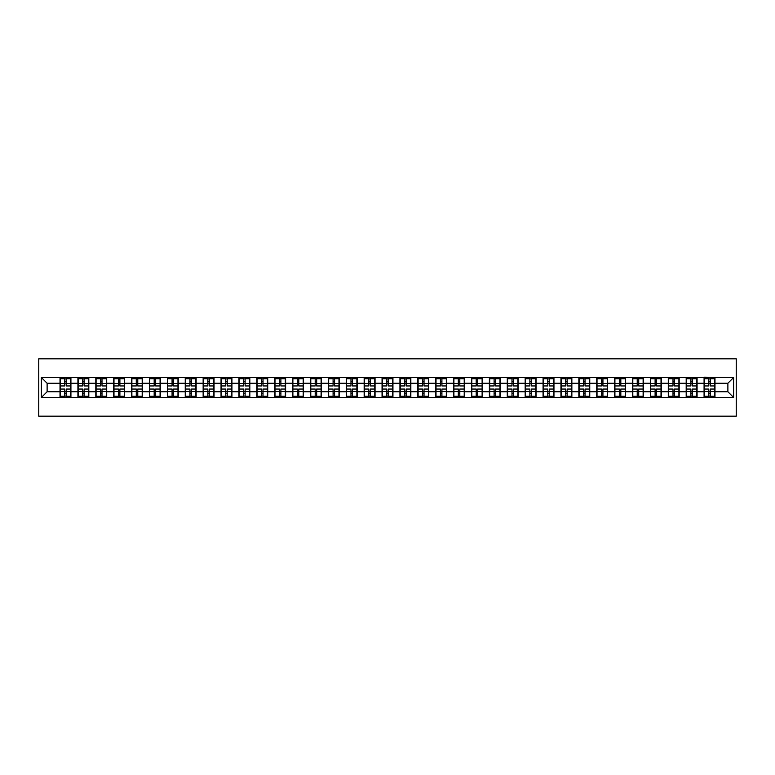 <?xml version="1.0" encoding="UTF-8"?>
<svg xmlns="http://www.w3.org/2000/svg" width="775" height="775" viewBox="0 0 775 775"><rect width="100%" height="100%" fill="white"/><g stroke="black" fill="none" stroke-linecap="round" stroke-linejoin="round"><path stroke-width="1.16" d="M38.75 416.175L736.25 416.175L736.25 358.825L38.75 358.825L38.75 416.175M727.88 391.743L727.88 383.257L714.976 383.257L714.976 391.743L727.88 391.743L733.615 397.478L733.615 377.522L704.078 377.183L704.078 383.257L697.083 383.257L697.083 391.743L704.078 391.743L704.078 383.257M733.615 397.478L41.385 397.478L41.385 377.522L60.024 377.522L60.024 383.257L47.12 383.257L47.12 391.743L60.024 391.743L60.024 383.257M704.078 377.522L60.024 377.522M704.078 391.743L704.078 397.478M697.083 391.743L697.083 397.478M697.083 377.522L697.083 383.257M679.191 391.743L686.195 391.743L686.195 383.257L679.191 383.257L679.191 397.478M686.195 391.743L686.195 397.478M686.195 377.522L686.195 383.257M679.191 377.522L679.191 383.257M661.308 391.743L668.302 391.743L668.302 383.257L661.308 383.257L661.308 397.478M668.302 391.743L668.302 397.478M668.302 377.522L668.302 383.257M661.308 377.522L661.308 383.257M643.415 391.743L650.409 391.743L650.409 383.257L643.415 383.257L643.415 397.478M650.409 391.743L650.409 397.478M650.409 377.522L650.409 383.257M643.415 377.522L643.415 383.257M625.522 391.743L632.516 391.743L632.516 383.257L625.522 383.257L625.522 397.478M632.516 391.743L632.516 397.478M632.516 377.522L632.516 383.257M625.522 377.522L625.522 383.257M607.629 391.743L614.633 391.743L614.633 383.257L607.629 383.257L607.629 397.478M614.633 391.743L614.633 397.478M614.633 377.522L614.633 383.257M607.629 377.522L607.629 383.257M589.746 391.743L596.74 391.743L596.74 383.257L589.746 383.257L589.746 397.478M596.74 391.743L596.74 397.478M596.74 377.522L596.74 383.257M589.746 377.522L589.746 383.257M571.853 391.743L578.847 391.743L578.847 383.257L571.853 383.257L571.853 397.478M578.847 391.743L578.847 397.478M578.847 377.522L578.847 383.257M571.853 377.522L571.853 383.257M553.96 391.743L560.955 391.743L560.955 383.257L553.96 383.257L553.96 397.478M560.955 391.743L560.955 397.478M560.955 377.522L560.955 383.257M553.96 377.522L553.96 383.257M536.067 391.743L543.072 391.743L543.072 383.257L536.067 383.257L536.067 397.478M543.072 391.743L543.072 397.478M543.072 377.522L543.072 383.257M536.067 377.522L536.067 383.257M518.184 391.743L525.179 391.743L525.179 383.257L518.184 383.257L518.184 397.478M525.179 391.743L525.179 397.478M525.179 377.522L525.179 383.257M518.184 377.522L518.184 383.257M500.292 391.743L507.286 391.743L507.286 383.257L500.292 383.257L500.292 397.478M507.286 391.743L507.286 397.478M507.286 377.522L507.286 383.257M500.292 377.522L500.292 383.257M482.399 391.743L489.393 391.743L489.393 383.257L482.399 383.257L482.399 397.478M489.393 391.743L489.393 397.478M489.393 377.522L489.393 383.257M482.399 377.522L482.399 383.257M464.506 391.743L471.5 391.743L471.5 383.257L464.506 383.257L464.506 397.478M471.5 391.743L471.5 397.478M471.5 377.522L471.5 383.257M464.506 377.522L464.506 383.257M446.623 391.743L453.617 391.743L453.617 383.257L446.623 383.257L446.623 397.478M453.617 391.743L453.617 397.478M453.617 377.522L453.617 383.257M446.623 377.522L446.623 383.257M428.73 391.743L435.724 391.743L435.724 383.257L428.73 383.257L428.73 397.478M435.724 391.743L435.724 397.478M435.724 377.522L435.724 383.257M428.73 377.522L428.73 383.257M410.837 391.743L417.832 391.743L417.832 383.257L410.837 383.257L410.837 397.478M417.832 391.743L417.832 397.478M417.832 377.522L417.832 383.257M410.837 377.522L410.837 383.257M392.944 391.743L399.939 391.743L399.939 383.257L392.944 383.257L392.944 397.478M399.939 391.743L399.939 397.478M399.939 377.522L399.939 383.257M392.944 377.522L392.944 383.257M375.061 391.743L382.056 391.743L382.056 383.257L375.061 383.257L375.061 397.478M382.056 391.743L382.056 397.478M382.056 377.522L382.056 383.257M375.061 377.522L375.061 383.257M357.168 391.743L364.163 391.743L364.163 383.257L357.168 383.257L357.168 397.478M364.163 391.743L364.163 397.478M364.163 377.522L364.163 383.257M357.168 377.522L357.168 383.257M339.276 391.743L346.27 391.743L346.27 383.257L339.276 383.257L339.276 397.478M346.27 391.743L346.27 397.478M346.27 377.522L346.27 383.257M339.276 377.522L339.276 383.257M321.383 391.743L328.377 391.743L328.377 383.257L321.383 383.257L321.383 397.478M328.377 391.743L328.377 397.478M328.377 377.522L328.377 383.257M321.383 377.522L321.383 383.257M303.5 391.743L310.494 391.743L310.494 383.257L303.5 383.257L303.5 397.478M310.494 391.743L310.494 397.478M310.494 377.522L310.494 383.257M303.5 377.522L303.5 383.257M285.607 391.743L292.601 391.743L292.601 383.257L285.607 383.257L285.607 397.478M292.601 391.743L292.601 397.478M292.601 377.522L292.601 383.257M285.607 377.522L285.607 383.257M267.714 391.743L274.708 391.743L274.708 383.257L267.714 383.257L267.714 397.478M274.708 391.743L274.708 397.478M274.708 377.522L274.708 383.257M267.714 377.522L267.714 383.257M249.821 391.743L256.816 391.743L256.816 383.257L249.821 383.257L249.821 397.478M256.816 391.743L256.816 397.478M256.816 377.522L256.816 383.257M249.821 377.522L249.821 383.257M231.928 391.743L238.932 391.743L238.932 383.257L231.928 383.257L231.928 397.478M238.932 391.743L238.932 397.478M238.932 377.522L238.932 383.257M231.928 377.522L231.928 383.257M214.045 391.743L221.04 391.743L221.04 383.257L214.045 383.257L214.045 397.478M221.04 391.743L221.04 397.478M221.04 377.522L221.04 383.257M214.045 377.522L214.045 383.257M196.153 391.743L203.147 391.743L203.147 383.257L196.153 383.257L196.153 397.478M203.147 391.743L203.147 397.478M203.147 377.522L203.147 383.257M196.153 377.522L196.153 383.257M178.26 391.743L185.254 391.743L185.254 383.257L178.26 383.257L178.26 397.478M185.254 391.743L185.254 397.478M185.254 377.522L185.254 383.257M178.26 377.522L178.26 383.257M160.367 391.743L167.371 391.743L167.371 383.257L160.367 383.257L160.367 397.478M167.371 391.743L167.371 397.478M167.371 377.522L167.371 383.257M160.367 377.522L160.367 383.257M142.484 391.743L149.478 391.743L149.478 383.257L142.484 383.257L142.484 397.478M149.478 391.743L149.478 397.478M149.478 377.522L149.478 383.257M142.484 377.522L142.484 383.257M124.591 391.743L131.585 391.743L131.585 383.257L124.591 383.257L124.591 397.478M131.585 391.743L131.585 397.478M131.585 377.522L131.585 383.257M124.591 377.522L124.591 383.257M106.698 391.743L113.692 391.743L113.692 383.257L106.698 383.257L106.698 397.478M113.692 391.743L113.692 397.478M113.692 377.522L113.692 383.257M106.698 377.522L106.698 383.257M88.805 391.743L95.809 391.743L95.809 383.257L88.805 383.257L88.805 397.478M95.809 391.743L95.809 397.478M95.809 377.522L95.809 383.257M88.805 377.522L88.805 383.257M70.922 391.743L77.917 391.743L77.917 383.257L70.922 383.257L70.922 397.478M77.917 391.743L77.917 397.478M77.917 377.522L77.917 383.257M70.922 377.522L70.922 383.257M60.024 391.743L60.024 397.478M47.12 391.743L41.385 397.478M41.385 377.522L47.12 383.257M714.976 391.743L714.976 397.478M714.976 377.522L714.976 383.257M733.615 377.522L727.88 383.257M60.314 383.431L64.722 383.431L64.722 377.464L60.314 377.464L60.314 389.05L64.722 389.05L64.722 391.569L66.214 391.549L66.214 389.05L70.632 389.05L70.632 377.464L66.214 377.464L66.214 378.723L70.632 378.723M64.722 381.775L66.214 381.775M66.214 378.897L64.722 378.897M60.314 385.95L64.722 385.95L64.722 383.431L66.214 383.451L66.214 385.95L70.632 385.95M60.314 378.723L64.722 378.723M64.722 396.103L66.214 396.103M64.722 393.225L66.214 393.225M60.314 397.536L64.722 397.536L64.722 396.277L60.314 396.277L60.314 397.536M60.314 389.05L60.314 391.569L64.722 391.569L64.722 396.277M60.314 391.569L60.314 396.277M70.632 389.05L70.632 397.536L66.214 397.536L66.214 396.277L70.632 396.277M70.632 391.569L66.214 391.569L66.214 396.277M70.632 383.431L66.214 383.431L66.214 378.723M78.198 383.431L82.615 383.431L82.615 377.464L78.198 377.464L78.198 389.05L82.615 389.05L82.615 391.569L84.107 391.549L84.107 389.05L88.524 389.05L88.524 377.464L84.107 377.464L84.107 378.723L88.524 378.723M82.615 381.775L84.107 381.775M84.107 378.897L82.615 378.897M78.198 385.95L82.615 385.95L82.615 383.431L84.107 383.451L84.107 385.95L88.524 385.95M78.198 378.723L82.615 378.723M82.615 396.103L84.107 396.103M82.615 393.225L84.107 393.225M78.198 397.536L82.615 397.536L82.615 396.277L78.198 396.277L78.198 397.536M78.198 389.05L78.198 391.569L82.615 391.569L82.615 396.277M78.198 391.569L78.198 396.277M88.524 389.05L88.524 397.536L84.107 397.536L84.107 396.277L88.524 396.277M88.524 391.569L84.107 391.569L84.107 396.277M88.524 383.431L84.107 383.431L84.107 378.723M96.09 383.431L100.508 383.431L100.508 377.464L96.09 377.464L96.09 389.05L100.508 389.05L100.508 391.569L102 391.549L102 389.05L106.417 389.05L106.417 377.464L102 377.464L102 378.723L106.417 378.723M100.508 381.775L102 381.775M102 378.897L100.508 378.897M96.09 385.95L100.508 385.95L100.508 383.431L102 383.451L102 385.95L106.417 385.95M96.09 378.723L100.508 378.723M100.508 396.103L102 396.103M100.508 393.225L102 393.225M96.09 397.536L100.508 397.536L100.508 396.277L96.09 396.277L96.09 397.536M96.09 389.05L96.09 391.569L100.508 391.569L100.508 396.277M96.09 391.569L96.09 396.277M106.417 389.05L106.417 397.536L102 397.536L102 396.277L106.417 396.277M106.417 391.569L102 391.569L102 396.277M106.417 383.431L102 383.431L102 378.723M113.983 383.431L118.401 383.431L118.401 377.464L113.983 377.464L113.983 389.05L118.401 389.05L118.401 391.569L119.892 391.549L119.892 389.05L124.3 389.05L124.3 377.464L119.892 377.464L119.892 378.723L124.3 378.723M118.401 381.775L119.892 381.775M119.892 378.897L118.401 378.897M113.983 385.95L118.401 385.95L118.401 383.431L119.892 383.451L119.892 385.95L124.3 385.95M113.983 378.723L118.401 378.723M118.401 396.103L119.892 396.103M118.401 393.225L119.892 393.225M113.983 397.536L118.401 397.536L118.401 396.277L113.983 396.277L113.983 397.536M113.983 389.05L113.983 391.569L118.401 391.569L118.401 396.277M113.983 391.569L113.983 396.277M124.3 389.05L124.3 397.536L119.892 397.536L119.892 396.277L124.3 396.277M124.3 391.569L119.892 391.569L119.892 396.277M124.3 383.431L119.892 383.431L119.892 378.723M131.876 383.431L136.284 383.431L136.284 377.464L131.876 377.464L131.876 389.05L136.284 389.05L136.284 391.569L137.776 391.549L137.776 389.05L142.193 389.05L142.193 377.464L137.776 377.464L137.776 378.723L142.193 378.723M136.284 381.775L137.776 381.775M137.776 378.897L136.284 378.897M131.876 385.95L136.284 385.95L136.284 383.431L137.776 383.451L137.776 385.95L142.193 385.95M131.876 378.723L136.284 378.723M136.284 396.103L137.776 396.103M136.284 393.225L137.776 393.225M131.876 397.536L136.284 397.536L136.284 396.277L131.876 396.277L131.876 397.536M131.876 389.05L131.876 391.569L136.284 391.569L136.284 396.277M131.876 391.569L131.876 396.277M142.193 389.05L142.193 397.536L137.776 397.536L137.776 396.277L142.193 396.277M142.193 391.569L137.776 391.569L137.776 396.277M142.193 383.431L137.776 383.431L137.776 378.723M149.759 383.431L154.177 383.431L154.177 377.464L149.759 377.464L149.759 389.05L154.177 389.05L154.177 391.569L155.668 391.549L155.668 389.05L160.086 389.05L160.086 377.464L155.668 377.464L155.668 378.723L160.086 378.723M154.177 381.775L155.668 381.775M155.668 378.897L154.177 378.897M149.759 385.95L154.177 385.95L154.177 383.431L155.668 383.451L155.668 385.95L160.086 385.95M149.759 378.723L154.177 378.723M154.177 396.103L155.668 396.103M154.177 393.225L155.668 393.225M149.759 397.536L154.177 397.536L154.177 396.277L149.759 396.277L149.759 397.536M149.759 389.05L149.759 391.569L154.177 391.569L154.177 396.277M149.759 391.569L149.759 396.277M160.086 389.05L160.086 397.536L155.668 397.536L155.668 396.277L160.086 396.277M160.086 391.569L155.668 391.569L155.668 396.277M160.086 383.431L155.668 383.431L155.668 378.723M167.652 383.431L172.069 383.431L172.069 377.464L167.652 377.464L167.652 389.05L172.069 389.05L172.069 391.569L173.561 391.549L173.561 389.05L177.979 389.05L177.979 377.464L173.561 377.464L173.561 378.723L177.979 378.723M172.069 381.775L173.561 381.775M173.561 378.897L172.069 378.897M167.652 385.95L172.069 385.95L172.069 383.431L173.561 383.451L173.561 385.95L177.979 385.95M167.652 378.723L172.069 378.723M172.069 396.103L173.561 396.103M172.069 393.225L173.561 393.225M167.652 397.536L172.069 397.536L172.069 396.277L167.652 396.277L167.652 397.536M167.652 389.05L167.652 391.569L172.069 391.569L172.069 396.277M167.652 391.569L167.652 396.277M177.979 389.05L177.979 397.536L173.561 397.536L173.561 396.277L177.979 396.277M177.979 391.569L173.561 391.569L173.561 396.277M177.979 383.431L173.561 383.431L173.561 378.723M185.545 383.431L189.962 383.431L189.962 377.464L185.545 377.464L185.545 389.05L189.962 389.05L189.962 391.569L191.454 391.549L191.454 389.05L195.862 389.05L195.862 377.464L191.454 377.464L191.454 378.723L195.862 378.723M189.962 381.775L191.454 381.775M191.454 378.897L189.962 378.897M185.545 385.95L189.962 385.95L189.962 383.431L191.454 383.451L191.454 385.95L195.862 385.95M185.545 378.723L189.962 378.723M189.962 396.103L191.454 396.103M189.962 393.225L191.454 393.225M185.545 397.536L189.962 397.536L189.962 396.277L185.545 396.277L185.545 397.536M185.545 389.05L185.545 391.569L189.962 391.569L189.962 396.277M185.545 391.569L185.545 396.277M195.862 389.05L195.862 397.536L191.454 397.536L191.454 396.277L195.862 396.277M195.862 391.569L191.454 391.569L191.454 396.277M195.862 383.431L191.454 383.431L191.454 378.723M203.438 383.431L207.845 383.431L207.845 377.464L203.438 377.464L203.438 389.05L207.845 389.05L207.845 391.569L209.337 391.549L209.337 389.05L213.755 389.05L213.755 377.464L209.337 377.464L209.337 378.723L213.755 378.723M207.845 381.775L209.337 381.775M209.337 378.897L207.845 378.897M203.438 385.95L207.845 385.95L207.845 383.431L209.337 383.451L209.337 385.95L213.755 385.95M203.438 378.723L207.845 378.723M207.845 396.103L209.337 396.103M207.845 393.225L209.337 393.225M203.438 397.536L207.845 397.536L207.845 396.277L203.438 396.277L203.438 397.536M203.438 389.05L203.438 391.569L207.845 391.569L207.845 396.277M203.438 391.569L203.438 396.277M213.755 389.05L213.755 397.536L209.337 397.536L209.337 396.277L213.755 396.277M213.755 391.569L209.337 391.569L209.337 396.277M213.755 383.431L209.337 383.431L209.337 378.723M221.321 383.431L225.738 383.431L225.738 377.464L221.321 377.464L221.321 389.05L225.738 389.05L225.738 391.569L227.23 391.549L227.23 389.05L231.648 389.05L231.648 377.464L227.23 377.464L227.23 378.723L231.648 378.723M225.738 381.775L227.23 381.775M227.23 378.897L225.738 378.897M221.321 385.95L225.738 385.95L225.738 383.431L227.23 383.451L227.23 385.95L231.648 385.95M221.321 378.723L225.738 378.723M225.738 396.103L227.23 396.103M225.738 393.225L227.23 393.225M221.321 397.536L225.738 397.536L225.738 396.277L221.321 396.277L221.321 397.536M221.321 389.05L221.321 391.569L225.738 391.569L225.738 396.277M221.321 391.569L221.321 396.277M231.648 389.05L231.648 397.536L227.23 397.536L227.23 396.277L231.648 396.277M231.648 391.569L227.23 391.569L227.23 396.277M231.648 383.431L227.23 383.431L227.23 378.723M239.213 383.431L243.631 383.431L243.631 377.464L239.213 377.464L239.213 389.05L243.631 389.05L243.631 391.569L245.123 391.549L245.123 389.05L249.54 389.05L249.54 377.464L245.123 377.464L245.123 378.723L249.54 378.723M243.631 381.775L245.123 381.775M245.123 378.897L243.631 378.897M239.213 385.95L243.631 385.95L243.631 383.431L245.123 383.451L245.123 385.95L249.54 385.95M239.213 378.723L243.631 378.723M243.631 396.103L245.123 396.103M243.631 393.225L245.123 393.225M239.213 397.536L243.631 397.536L243.631 396.277L239.213 396.277L239.213 397.536M239.213 389.05L239.213 391.569L243.631 391.569L243.631 396.277M239.213 391.569L239.213 396.277M249.54 389.05L249.54 397.536L245.123 397.536L245.123 396.277L249.54 396.277M249.54 391.569L245.123 391.569L245.123 396.277M249.54 383.431L245.123 383.431L245.123 378.723M257.106 383.431L261.524 383.431L261.524 377.464L257.106 377.464L257.106 389.05L261.524 389.05L261.524 391.569L263.016 391.549L263.016 389.05L267.423 389.05L267.423 377.464L263.016 377.464L263.016 378.723L267.423 378.723M261.524 381.775L263.016 381.775M263.016 378.897L261.524 378.897M257.106 385.95L261.524 385.95L261.524 383.431L263.016 383.451L263.016 385.95L267.423 385.95M257.106 378.723L261.524 378.723M261.524 396.103L263.016 396.103M261.524 393.225L263.016 393.225M257.106 397.536L261.524 397.536L261.524 396.277L257.106 396.277L257.106 397.536M257.106 389.05L257.106 391.569L261.524 391.569L261.524 396.277M257.106 391.569L257.106 396.277M267.423 389.05L267.423 397.536L263.016 397.536L263.016 396.277L267.423 396.277M267.423 391.569L263.016 391.569L263.016 396.277M267.423 383.431L263.016 383.431L263.016 378.723M274.999 383.431L279.407 383.431L279.407 377.464L274.999 377.464L274.999 389.05L279.407 389.05L279.407 391.569L280.899 391.549L280.899 389.05L285.316 389.05L285.316 377.464L280.899 377.464L280.899 378.723L285.316 378.723M279.407 381.775L280.899 381.775M280.899 378.897L279.407 378.897M274.999 385.95L279.407 385.95L279.407 383.431L280.899 383.451L280.899 385.95L285.316 385.95M274.999 378.723L279.407 378.723M279.407 396.103L280.899 396.103M279.407 393.225L280.899 393.225M274.999 397.536L279.407 397.536L279.407 396.277L274.999 396.277L274.999 397.536M274.999 389.05L274.999 391.569L279.407 391.569L279.407 396.277M274.999 391.569L274.999 396.277M285.316 389.05L285.316 397.536L280.899 397.536L280.899 396.277L285.316 396.277M285.316 391.569L280.899 391.569L280.899 396.277M285.316 383.431L280.899 383.431L280.899 378.723M292.882 383.431L297.3 383.431L297.3 377.464L292.882 377.464L292.882 389.05L297.3 389.05L297.3 391.569L298.792 391.549L298.792 389.05L303.209 389.05L303.209 377.464L298.792 377.464L298.792 378.723L303.209 378.723M297.3 381.775L298.792 381.775M298.792 378.897L297.3 378.897M292.882 385.95L297.3 385.95L297.3 383.431L298.792 383.451L298.792 385.95L303.209 385.95M292.882 378.723L297.3 378.723M297.3 396.103L298.792 396.103M297.3 393.225L298.792 393.225M292.882 397.536L297.3 397.536L297.3 396.277L292.882 396.277L292.882 397.536M292.882 389.05L292.882 391.569L297.3 391.569L297.3 396.277M292.882 391.569L292.882 396.277M303.209 389.05L303.209 397.536L298.792 397.536L298.792 396.277L303.209 396.277M303.209 391.569L298.792 391.569L298.792 396.277M303.209 383.431L298.792 383.431L298.792 378.723M310.775 383.431L315.192 383.431L315.192 377.464L310.775 377.464L310.775 389.05L315.192 389.05L315.192 391.569L316.684 391.549L316.684 389.05L321.102 389.05L321.102 377.464L316.684 377.464L316.684 378.723L321.102 378.723M315.192 381.775L316.684 381.775M316.684 378.897L315.192 378.897M310.775 385.95L315.192 385.95L315.192 383.431L316.684 383.451L316.684 385.95L321.102 385.95M310.775 378.723L315.192 378.723M315.192 396.103L316.684 396.103M315.192 393.225L316.684 393.225M310.775 397.536L315.192 397.536L315.192 396.277L310.775 396.277L310.775 397.536M310.775 389.05L310.775 391.569L315.192 391.569L315.192 396.277M310.775 391.569L310.775 396.277M321.102 389.05L321.102 397.536L316.684 397.536L316.684 396.277L321.102 396.277M321.102 391.569L316.684 391.569L316.684 396.277M321.102 383.431L316.684 383.431L316.684 378.723M328.668 383.431L333.085 383.431L333.085 377.464L328.668 377.464L328.668 389.05L333.085 389.05L333.085 391.569L334.577 391.549L334.577 389.05L338.985 389.05L338.985 377.464L334.577 377.464L334.577 378.723L338.985 378.723M333.085 381.775L334.577 381.775M334.577 378.897L333.085 378.897M328.668 385.95L333.085 385.95L333.085 383.431L334.577 383.451L334.577 385.95L338.985 385.95M328.668 378.723L333.085 378.723M333.085 396.103L334.577 396.103M333.085 393.225L334.577 393.225M328.668 397.536L333.085 397.536L333.085 396.277L328.668 396.277L328.668 397.536M328.668 389.05L328.668 391.569L333.085 391.569L333.085 396.277M328.668 391.569L328.668 396.277M338.985 389.05L338.985 397.536L334.577 397.536L334.577 396.277L338.985 396.277M338.985 391.569L334.577 391.569L334.577 396.277M338.985 383.431L334.577 383.431L334.577 378.723M346.561 383.431L350.978 383.431L350.978 377.464L346.561 377.464L346.561 389.05L350.978 389.05L350.978 391.569L352.46 391.549L352.46 389.05L356.878 389.05L356.878 377.464L352.46 377.464L352.46 378.723L356.878 378.723M350.978 381.775L352.46 381.775M352.46 378.897L350.978 378.897M346.561 385.95L350.978 385.95L350.978 383.431L352.46 383.451L352.46 385.95L356.878 385.95M346.561 378.723L350.978 378.723M350.978 396.103L352.46 396.103M350.978 393.225L352.46 393.225M346.561 397.536L350.978 397.536L350.978 396.277L346.561 396.277L346.561 397.536M346.561 389.05L346.561 391.569L350.978 391.569L350.978 396.277M346.561 391.569L346.561 396.277M356.878 389.05L356.878 397.536L352.46 397.536L352.46 396.277L356.878 396.277M356.878 391.569L352.46 391.569L352.46 396.277M356.878 383.431L352.46 383.431L352.46 378.723M364.453 383.431L368.861 383.431L368.861 377.464L364.453 377.464L364.453 389.05L368.861 389.05L368.861 391.569L370.353 391.549L370.353 389.05L374.771 389.05L374.771 377.464L370.353 377.464L370.353 378.723L374.771 378.723M368.861 381.775L370.353 381.775M370.353 378.897L368.861 378.897M364.453 385.95L368.861 385.95L368.861 383.431L370.353 383.451L370.353 385.95L374.771 385.95M364.453 378.723L368.861 378.723M368.861 396.103L370.353 396.103M368.861 393.225L370.353 393.225M364.453 397.536L368.861 397.536L368.861 396.277L364.453 396.277L364.453 397.536M364.453 389.05L364.453 391.569L368.861 391.569L368.861 396.277M364.453 391.569L364.453 396.277M374.771 389.05L374.771 397.536L370.353 397.536L370.353 396.277L374.771 396.277M374.771 391.569L370.353 391.569L370.353 396.277M374.771 383.431L370.353 383.431L370.353 378.723M382.337 383.431L386.754 383.431L386.754 377.464L382.337 377.464L382.337 389.05L386.754 389.05L386.754 391.569L388.246 391.549L388.246 389.05L392.663 389.05L392.663 377.464L388.246 377.464L388.246 378.723L392.663 378.723M386.754 381.775L388.246 381.775M388.246 378.897L386.754 378.897M382.337 385.95L386.754 385.95L386.754 383.431L388.246 383.451L388.246 385.95L392.663 385.95M382.337 378.723L386.754 378.723M386.754 396.103L388.246 396.103M386.754 393.225L388.246 393.225M382.337 397.536L386.754 397.536L386.754 396.277L382.337 396.277L382.337 397.536M382.337 389.05L382.337 391.569L386.754 391.569L386.754 396.277M382.337 391.569L382.337 396.277M392.663 389.05L392.663 397.536L388.246 397.536L388.246 396.277L392.663 396.277M392.663 391.569L388.246 391.569L388.246 396.277M392.663 383.431L388.246 383.431L388.246 378.723M400.229 383.431L404.647 383.431L404.647 377.464L400.229 377.464L400.229 389.05L404.647 389.05L404.647 391.569L406.139 391.549L406.139 389.05L410.547 389.05L410.547 377.464L406.139 377.464L406.139 378.723L410.547 378.723M404.647 381.775L406.139 381.775M406.139 378.897L404.647 378.897M400.229 385.95L404.647 385.95L404.647 383.431L406.139 383.451L406.139 385.95L410.547 385.95M400.229 378.723L404.647 378.723M404.647 396.103L406.139 396.103M404.647 393.225L406.139 393.225M400.229 397.536L404.647 397.536L404.647 396.277L400.229 396.277L400.229 397.536M400.229 389.05L400.229 391.569L404.647 391.569L404.647 396.277M400.229 391.569L400.229 396.277M410.547 389.05L410.547 397.536L406.139 397.536L406.139 396.277L410.547 396.277M410.547 391.569L406.139 391.569L406.139 396.277M410.547 383.431L406.139 383.431L406.139 378.723M418.122 383.431L422.54 383.431L422.54 377.464L418.122 377.464L418.122 389.05L422.54 389.05L422.54 391.569L424.022 391.549L424.022 389.05L428.439 389.05L428.439 377.464L424.022 377.464L424.022 378.723L428.439 378.723M422.54 381.775L424.022 381.775M424.022 378.897L422.54 378.897M418.122 385.95L422.54 385.95L422.54 383.431L424.022 383.451L424.022 385.95L428.439 385.95M418.122 378.723L422.54 378.723M422.54 396.103L424.022 396.103M422.54 393.225L424.022 393.225M418.122 397.536L422.54 397.536L422.54 396.277L418.122 396.277L418.122 397.536M418.122 389.05L418.122 391.569L422.54 391.569L422.54 396.277M418.122 391.569L418.122 396.277M428.439 389.05L428.439 397.536L424.022 397.536L424.022 396.277L428.439 396.277M428.439 391.569L424.022 391.569L424.022 396.277M428.439 383.431L424.022 383.431L424.022 378.723M436.015 383.431L440.423 383.431L440.423 377.464L436.015 377.464L436.015 389.05L440.423 389.05L440.423 391.569L441.915 391.549L441.915 389.05L446.332 389.05L446.332 377.464L441.915 377.464L441.915 378.723L446.332 378.723M440.423 381.775L441.915 381.775M441.915 378.897L440.423 378.897M436.015 385.95L440.423 385.95L440.423 383.431L441.915 383.451L441.915 385.95L446.332 385.95M436.015 378.723L440.423 378.723M440.423 396.103L441.915 396.103M440.423 393.225L441.915 393.225M436.015 397.536L440.423 397.536L440.423 396.277L436.015 396.277L436.015 397.536M436.015 389.05L436.015 391.569L440.423 391.569L440.423 396.277M436.015 391.569L436.015 396.277M446.332 389.05L446.332 397.536L441.915 397.536L441.915 396.277L446.332 396.277M446.332 391.569L441.915 391.569L441.915 396.277M446.332 383.431L441.915 383.431L441.915 378.723M453.898 383.431L458.316 383.431L458.316 377.464L453.898 377.464L453.898 389.05L458.316 389.05L458.316 391.569L459.808 391.549L459.808 389.05L464.225 389.05L464.225 377.464L459.808 377.464L459.808 378.723L464.225 378.723M458.316 381.775L459.808 381.775M459.808 378.897L458.316 378.897M453.898 385.95L458.316 385.95L458.316 383.431L459.808 383.451L459.808 385.95L464.225 385.95M453.898 378.723L458.316 378.723M458.316 396.103L459.808 396.103M458.316 393.225L459.808 393.225M453.898 397.536L458.316 397.536L458.316 396.277L453.898 396.277L453.898 397.536M453.898 389.05L453.898 391.569L458.316 391.569L458.316 396.277M453.898 391.569L453.898 396.277M464.225 389.05L464.225 397.536L459.808 397.536L459.808 396.277L464.225 396.277M464.225 391.569L459.808 391.569L459.808 396.277M464.225 383.431L459.808 383.431L459.808 378.723M471.791 383.431L476.208 383.431L476.208 377.464L471.791 377.464L471.791 389.05L476.208 389.05L476.208 391.569L477.7 391.549L477.7 389.05L482.118 389.05L482.118 377.464L477.7 377.464L477.7 378.723L482.118 378.723M476.208 381.775L477.7 381.775M477.7 378.897L476.208 378.897M471.791 385.95L476.208 385.95L476.208 383.431L477.7 383.451L477.7 385.95L482.118 385.95M471.791 378.723L476.208 378.723M476.208 396.103L477.7 396.103M476.208 393.225L477.7 393.225M471.791 397.536L476.208 397.536L476.208 396.277L471.791 396.277L471.791 397.536M471.791 389.05L471.791 391.569L476.208 391.569L476.208 396.277M471.791 391.569L471.791 396.277M482.118 389.05L482.118 397.536L477.7 397.536L477.7 396.277L482.118 396.277M482.118 391.569L477.7 391.569L477.7 396.277M482.118 383.431L477.7 383.431L477.7 378.723M489.684 383.431L494.101 383.431L494.101 377.464L489.684 377.464L489.684 389.05L494.101 389.05L494.101 391.569L495.593 391.549L495.593 389.05L500.001 389.05L500.001 377.464L495.593 377.464L495.593 378.723L500.001 378.723M494.101 381.775L495.593 381.775M495.593 378.897L494.101 378.897M489.684 385.95L494.101 385.95L494.101 383.431L495.593 383.451L495.593 385.95L500.001 385.95M489.684 378.723L494.101 378.723M494.101 396.103L495.593 396.103M494.101 393.225L495.593 393.225M489.684 397.536L494.101 397.536L494.101 396.277L489.684 396.277L489.684 397.536M489.684 389.05L489.684 391.569L494.101 391.569L494.101 396.277M489.684 391.569L489.684 396.277M500.001 389.05L500.001 397.536L495.593 397.536L495.593 396.277L500.001 396.277M500.001 391.569L495.593 391.569L495.593 396.277M500.001 383.431L495.593 383.431L495.593 378.723M507.577 383.431L511.984 383.431L511.984 377.464L507.577 377.464L507.577 389.05L511.984 389.05L511.984 391.569L513.476 391.549L513.476 389.05L517.894 389.05L517.894 377.464L513.476 377.464L513.476 378.723L517.894 378.723M511.984 381.775L513.476 381.775M513.476 378.897L511.984 378.897M507.577 385.95L511.984 385.95L511.984 383.431L513.476 383.451L513.476 385.95L517.894 385.95M507.577 378.723L511.984 378.723M511.984 396.103L513.476 396.103M511.984 393.225L513.476 393.225M507.577 397.536L511.984 397.536L511.984 396.277L507.577 396.277L507.577 397.536M507.577 389.05L507.577 391.569L511.984 391.569L511.984 396.277M507.577 391.569L507.577 396.277M517.894 389.05L517.894 397.536L513.476 397.536L513.476 396.277L517.894 396.277M517.894 391.569L513.476 391.569L513.476 396.277M517.894 383.431L513.476 383.431L513.476 378.723M525.46 383.431L529.877 383.431L529.877 377.464L525.46 377.464L525.46 389.05L529.877 389.05L529.877 391.569L531.369 391.549L531.369 389.05L535.787 389.05L535.787 377.464L531.369 377.464L531.369 378.723L535.787 378.723M529.877 381.775L531.369 381.775M531.369 378.897L529.877 378.897M525.46 385.95L529.877 385.95L529.877 383.431L531.369 383.451L531.369 385.95L535.787 385.95M525.46 378.723L529.877 378.723M529.877 396.103L531.369 396.103M529.877 393.225L531.369 393.225M525.46 397.536L529.877 397.536L529.877 396.277L525.46 396.277L525.46 397.536M525.46 389.05L525.46 391.569L529.877 391.569L529.877 396.277M525.46 391.569L525.46 396.277M535.787 389.05L535.787 397.536L531.369 397.536L531.369 396.277L535.787 396.277M535.787 391.569L531.369 391.569L531.369 396.277M535.787 383.431L531.369 383.431L531.369 378.723M543.352 383.431L547.77 383.431L547.77 377.464L543.352 377.464L543.352 389.05L547.77 389.05L547.77 391.569L549.262 391.549L549.262 389.05L553.679 389.05L553.679 377.464L549.262 377.464L549.262 378.723L553.679 378.723M547.77 381.775L549.262 381.775M549.262 378.897L547.77 378.897M543.352 385.95L547.77 385.95L547.77 383.431L549.262 383.451L549.262 385.95L553.679 385.95M543.352 378.723L547.77 378.723M547.77 396.103L549.262 396.103M547.77 393.225L549.262 393.225M543.352 397.536L547.77 397.536L547.77 396.277L543.352 396.277L543.352 397.536M543.352 389.05L543.352 391.569L547.77 391.569L547.77 396.277M543.352 391.569L543.352 396.277M553.679 389.05L553.679 397.536L549.262 397.536L549.262 396.277L553.679 396.277M553.679 391.569L549.262 391.569L549.262 396.277M553.679 383.431L549.262 383.431L549.262 378.723M561.245 383.431L565.663 383.431L565.663 377.464L561.245 377.464L561.245 389.05L565.663 389.05L565.663 391.569L567.155 391.549L567.155 389.05L571.562 389.05L571.562 377.464L567.155 377.464L567.155 378.723L571.562 378.723M565.663 381.775L567.155 381.775M567.155 378.897L565.663 378.897M561.245 385.95L565.663 385.95L565.663 383.431L567.155 383.451L567.155 385.95L571.562 385.95M561.245 378.723L565.663 378.723M565.663 396.103L567.155 396.103M565.663 393.225L567.155 393.225M561.245 397.536L565.663 397.536L565.663 396.277L561.245 396.277L561.245 397.536M561.245 389.05L561.245 391.569L565.663 391.569L565.663 396.277M561.245 391.569L561.245 396.277M571.562 389.05L571.562 397.536L567.155 397.536L567.155 396.277L571.562 396.277M571.562 391.569L567.155 391.569L567.155 396.277M571.562 383.431L567.155 383.431L567.155 378.723M579.138 383.431L583.546 383.431L583.546 377.464L579.138 377.464L579.138 389.05L583.546 389.05L583.546 391.569L585.038 391.549L585.038 389.05L589.455 389.05L589.455 377.464L585.038 377.464L585.038 378.723L589.455 378.723M583.546 381.775L585.038 381.775M585.038 378.897L583.546 378.897M579.138 385.95L583.546 385.95L583.546 383.431L585.038 383.451L585.038 385.95L589.455 385.95M579.138 378.723L583.546 378.723M583.546 396.103L585.038 396.103M583.546 393.225L585.038 393.225M579.138 397.536L583.546 397.536L583.546 396.277L579.138 396.277L579.138 397.536M579.138 389.05L579.138 391.569L583.546 391.569L583.546 396.277M579.138 391.569L579.138 396.277M589.455 389.05L589.455 397.536L585.038 397.536L585.038 396.277L589.455 396.277M589.455 391.569L585.038 391.569L585.038 396.277M589.455 383.431L585.038 383.431L585.038 378.723M597.021 383.431L601.439 383.431L601.439 377.464L597.021 377.464L597.021 389.05L601.439 389.05L601.439 391.569L602.931 391.549L602.931 389.05L607.348 389.05L607.348 377.464L602.931 377.464L602.931 378.723L607.348 378.723M601.439 381.775L602.931 381.775M602.931 378.897L601.439 378.897M597.021 385.95L601.439 385.95L601.439 383.431L602.931 383.451L602.931 385.95L607.348 385.95M597.021 378.723L601.439 378.723M601.439 396.103L602.931 396.103M601.439 393.225L602.931 393.225M597.021 397.536L601.439 397.536L601.439 396.277L597.021 396.277L597.021 397.536M597.021 389.05L597.021 391.569L601.439 391.569L601.439 396.277M597.021 391.569L597.021 396.277M607.348 389.05L607.348 397.536L602.931 397.536L602.931 396.277L607.348 396.277M607.348 391.569L602.931 391.569L602.931 396.277M607.348 383.431L602.931 383.431L602.931 378.723M614.914 383.431L619.332 383.431L619.332 377.464L614.914 377.464L614.914 389.05L619.332 389.05L619.332 391.569L620.823 391.549L620.823 389.05L625.241 389.05L625.241 377.464L620.823 377.464L620.823 378.723L625.241 378.723M619.332 381.775L620.823 381.775M620.823 378.897L619.332 378.897M614.914 385.95L619.332 385.95L619.332 383.431L620.823 383.451L620.823 385.95L625.241 385.95M614.914 378.723L619.332 378.723M619.332 396.103L620.823 396.103M619.332 393.225L620.823 393.225M614.914 397.536L619.332 397.536L619.332 396.277L614.914 396.277L614.914 397.536M614.914 389.05L614.914 391.569L619.332 391.569L619.332 396.277M614.914 391.569L614.914 396.277M625.241 389.05L625.241 397.536L620.823 397.536L620.823 396.277L625.241 396.277M625.241 391.569L620.823 391.569L620.823 396.277M625.241 383.431L620.823 383.431L620.823 378.723M632.807 383.431L637.224 383.431L637.224 377.464L632.807 377.464L632.807 389.05L637.224 389.05L637.224 391.569L638.716 391.549L638.716 389.05L643.124 389.05L643.124 377.464L638.716 377.464L638.716 378.723L643.124 378.723M637.224 381.775L638.716 381.775M638.716 378.897L637.224 378.897M632.807 385.95L637.224 385.95L637.224 383.431L638.716 383.451L638.716 385.95L643.124 385.95M632.807 378.723L637.224 378.723M637.224 396.103L638.716 396.103M637.224 393.225L638.716 393.225M632.807 397.536L637.224 397.536L637.224 396.277L632.807 396.277L632.807 397.536M632.807 389.05L632.807 391.569L637.224 391.569L637.224 396.277M632.807 391.569L632.807 396.277M643.124 389.05L643.124 397.536L638.716 397.536L638.716 396.277L643.124 396.277M643.124 391.569L638.716 391.569L638.716 396.277M643.124 383.431L638.716 383.431L638.716 378.723M650.7 383.431L655.107 383.431L655.107 377.464L650.7 377.464L650.7 389.05L655.107 389.05L655.107 391.569L656.599 391.549L656.599 389.05L661.017 389.05L661.017 377.464L656.599 377.464L656.599 378.723L661.017 378.723M655.107 381.775L656.599 381.775M656.599 378.897L655.107 378.897M650.7 385.95L655.107 385.95L655.107 383.431L656.599 383.451L656.599 385.95L661.017 385.95M650.7 378.723L655.107 378.723M655.107 396.103L656.599 396.103M655.107 393.225L656.599 393.225M650.7 397.536L655.107 397.536L655.107 396.277L650.7 396.277L650.7 397.536M650.7 389.05L650.7 391.569L655.107 391.569L655.107 396.277M650.7 391.569L650.7 396.277M661.017 389.05L661.017 397.536L656.599 397.536L656.599 396.277L661.017 396.277M661.017 391.569L656.599 391.569L656.599 396.277M661.017 383.431L656.599 383.431L656.599 378.723M668.583 383.431L673 383.431L673 377.464L668.583 377.464L668.583 389.05L673 389.05L673 391.569L674.492 391.549L674.492 389.05L678.91 389.05L678.91 377.464L674.492 377.464L674.492 378.723L678.91 378.723M673 381.775L674.492 381.775M674.492 378.897L673 378.897M668.583 385.95L673 385.95L673 383.431L674.492 383.451L674.492 385.95L678.91 385.95M668.583 378.723L673 378.723M673 396.103L674.492 396.103M673 393.225L674.492 393.225M668.583 397.536L673 397.536L673 396.277L668.583 396.277L668.583 397.536M668.583 389.05L668.583 391.569L673 391.569L673 396.277M668.583 391.569L668.583 396.277M678.91 389.05L678.91 397.536L674.492 397.536L674.492 396.277L678.91 396.277M678.91 391.569L674.492 391.569L674.492 396.277M678.91 383.431L674.492 383.431L674.492 378.723M686.476 383.431L690.893 383.431L690.893 377.464L686.476 377.464L686.476 389.05L690.893 389.05L690.893 391.569L692.385 391.549L692.385 389.05L696.803 389.05L696.803 377.464L692.385 377.464L692.385 378.723L696.803 378.723M690.893 381.775L692.385 381.775M692.385 378.897L690.893 378.897M686.476 385.95L690.893 385.95L690.893 383.431L692.385 383.451L692.385 385.95L696.803 385.95M686.476 378.723L690.893 378.723M690.893 396.103L692.385 396.103M690.893 393.225L692.385 393.225M686.476 397.536L690.893 397.536L690.893 396.277L686.476 396.277L686.476 397.536M686.476 389.05L686.476 391.569L690.893 391.569L690.893 396.277M686.476 391.569L686.476 396.277M696.803 389.05L696.803 397.536L692.385 397.536L692.385 396.277L696.803 396.277M696.803 391.569L692.385 391.569L692.385 396.277M696.803 383.431L692.385 383.431L692.385 378.723M704.368 383.431L708.786 383.431L708.786 377.464L704.368 377.464L704.368 389.05L708.786 389.05L708.786 391.569L710.278 391.549L710.278 389.05L714.686 389.05L714.686 377.464L710.278 377.464L710.278 378.723L714.686 378.723M708.786 381.775L710.278 381.775M710.278 378.897L708.786 378.897M704.368 385.95L708.786 385.95L708.786 383.431L710.278 383.451L710.278 385.95L714.686 385.95M704.368 378.723L708.786 378.723M708.786 396.103L710.278 396.103M708.786 393.225L710.278 393.225M704.368 397.536L708.786 397.536L708.786 396.277L704.368 396.277L704.368 397.536M704.368 389.05L704.368 391.569L708.786 391.569L708.786 396.277M704.368 391.569L704.368 396.277M714.686 389.05L714.686 397.536L710.278 397.536L710.278 396.277L714.686 396.277M714.686 391.569L710.278 391.569L710.278 396.277M714.686 383.431L710.278 383.431L710.278 378.723"/></g></svg>

